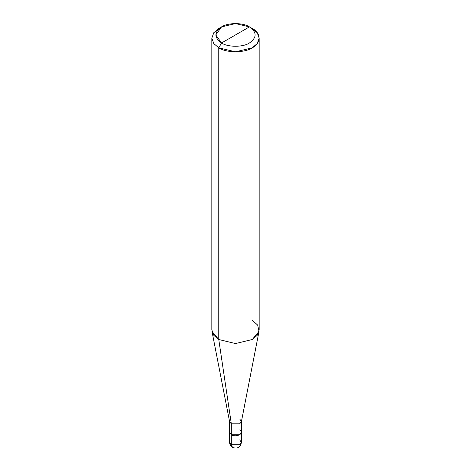 <?xml version="1.0" encoding="UTF-8"?>
<svg xmlns="http://www.w3.org/2000/svg" width="471" height="471" viewBox="0 0 471 471"><rect width="100%" height="100%" fill="white"/><g stroke="black" fill="none" stroke-linecap="round" stroke-linejoin="round"><path stroke-width="0.71" d="M231.32 429.929L231.32 434.757L229.589 432.343L229.583 442.328C229.63 444.512 230.619 446.22 232.544 447.45C237.484 449.075 240.44 447.368 241.417 442.328L239.686 444.742L231.314 444.742L231.314 434.757L229.589 432.219L231.314 434.757L239.686 434.757L241.411 432.219L239.686 434.757L231.314 434.757L231.314 444.742L232.544 447.45L229.583 442.328L231.314 444.742L239.686 444.742L241.417 442.328L239.686 439.908M229.589 432.343L229.589 421.392L231.32 423.806L229.624 421.775L211.985 331.401L218.768 339.532L218.768 47.818L213.781 43.585L211.832 38.157L213.781 32.729L218.768 28.495L213.781 32.729L211.832 38.157L213.781 43.585L218.768 47.818L221.553 42.985C227.829 47.33 243.171 47.33 249.447 42.985C256.966 37.621 256.966 32.252 249.447 26.882L221.553 42.985C214.034 37.621 214.034 32.252 221.553 26.882C227.829 22.543 243.171 22.543 249.447 26.882C256.966 32.252 256.966 37.621 249.447 42.985C243.171 47.33 227.829 47.33 221.553 42.985L249.447 26.882L235.5 23.55L221.553 26.882L215.777 34.936L221.553 42.985L218.768 47.818L218.768 339.532L231.32 423.806L231.32 434.757C236.483 438.001 245.303 432.908 239.68 429.929M241.417 442.328L241.417 432.343L239.68 434.757L231.32 434.757L231.32 423.806L218.768 339.532L213.781 335.299L211.832 329.871L211.832 38.157M259.168 38.157L257.219 32.729L252.232 28.495C261.264 32.84 261.264 43.467 252.232 47.818C244.702 53.029 226.298 53.029 218.768 47.818L235.5 51.822L252.232 47.818L257.219 43.585L259.168 38.157L259.168 329.871L257.219 335.299L252.232 339.532L235.5 343.536L218.768 339.532L235.5 343.536L252.232 339.532L259.015 331.401L241.376 421.775L239.68 423.806L231.32 423.806L239.68 423.806L241.411 421.392L239.68 418.978M259.015 331.401L257.696 325.131L252.232 320.209M252.232 28.495L249.447 26.882L252.232 28.495M218.768 28.495L221.553 26.882M241.411 432.343L241.411 421.392"/></g></svg>
